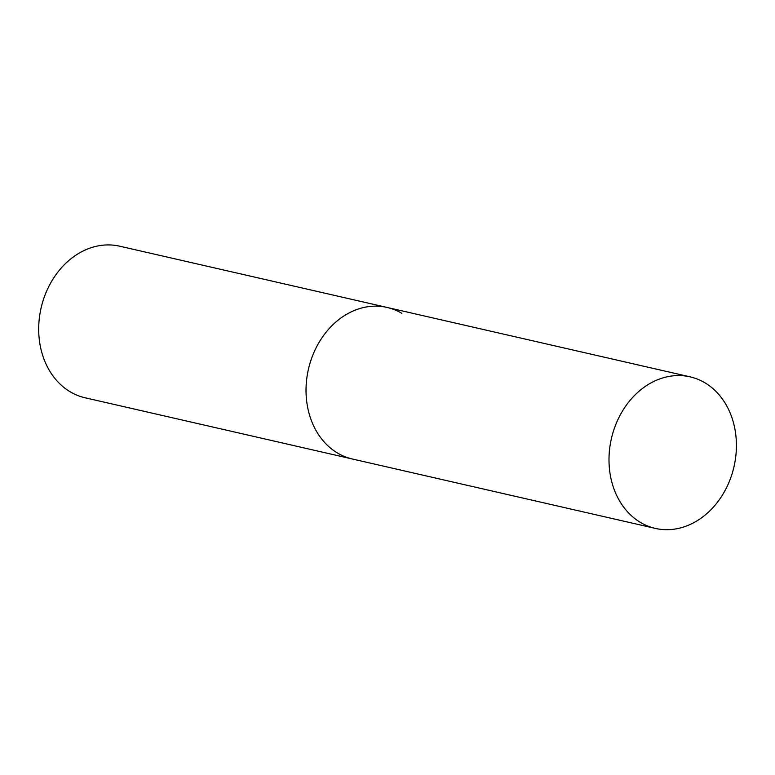 <?xml version="1.0" encoding="UTF-8"?>
<svg xmlns="http://www.w3.org/2000/svg" width="775" height="775" viewBox="0 0 775 775"><rect width="100%" height="100%" fill="white"/><g stroke="black" fill="none" stroke-linecap="round" stroke-linejoin="round"><path stroke-width="1.16" d="M690.07 376.844A77.742 62.882 102.9 0 0 617.694 420.079A77.742 62.882 102.9 0 0 655.35 528.405A77.742 62.882 102.9 0 0 727.725 485.16A77.742 62.882 102.9 0 0 690.07 376.844L387.093 307.442A77.742 62.882 102.9 0 0 314.728 350.678A77.742 62.882 102.9 0 0 352.373 459.003A77.742 62.882 -77.1 0 1 337.6 453.084A77.742 62.882 -77.1 0 1 311.114 359.745A77.742 62.882 -77.1 0 1 387.093 307.442A77.742 62.882 -77.1 0 1 401.867 313.362M655.35 528.405L85.047 397.769A77.742 62.882 -77.1 0 1 70.273 391.85A77.742 62.882 -77.1 0 1 43.778 298.511A77.742 62.882 -77.1 0 1 119.767 246.208L387.093 307.442"/></g></svg>
